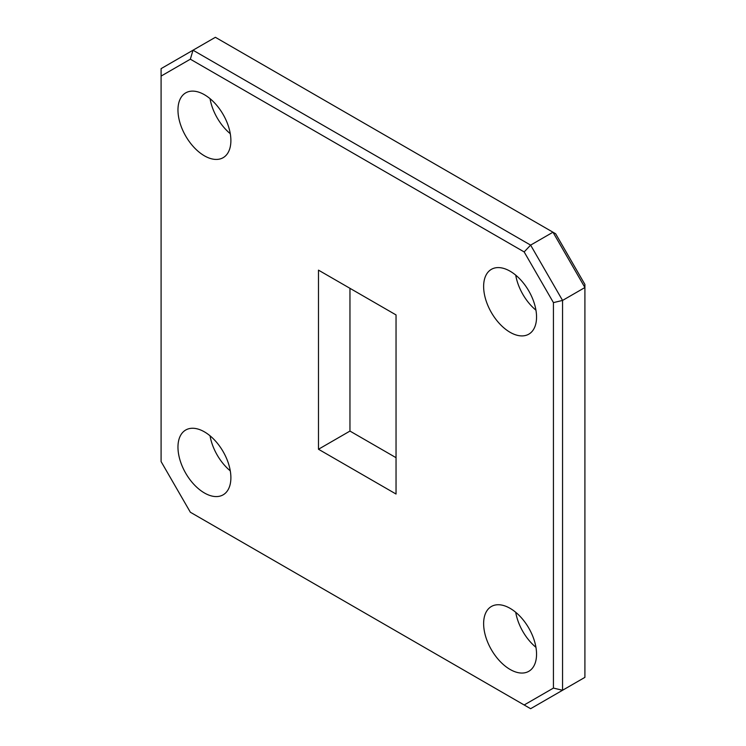 <?xml version="1.0" encoding="UTF-8"?>
<svg xmlns="http://www.w3.org/2000/svg" width="746" height="746" viewBox="0 0 746 746"><rect width="100%" height="100%" fill="white"/><g stroke="black" fill="none" stroke-linecap="round" stroke-linejoin="round"><path stroke-width="1.12" d="M204.432 94.723A37.421 21.606 -120 0 0 185.717 92.868A37.421 21.606 -120 0 0 179.982 122.857A37.421 21.606 -120 0 0 204.432 155.83A37.421 21.606 -120 0 0 223.138 157.686A37.421 21.606 -120 0 0 228.873 127.697A37.421 21.606 -120 0 0 204.432 94.723M210.046 98.668A37.421 21.606 -120 0 0 230.281 133.711M510.096 271.199A37.421 21.606 -120 0 0 491.381 269.343A37.421 21.606 -120 0 0 485.646 299.323A37.421 21.606 -120 0 0 510.096 332.306A37.421 21.606 -120 0 0 528.802 334.161A37.421 21.606 -120 0 0 534.537 304.172A37.421 21.606 -120 0 0 510.096 271.199M515.719 275.143A37.421 21.606 -120 0 0 535.954 310.187M510.096 608.344A37.421 21.606 -120 0 0 491.381 606.489A37.421 21.606 -120 0 0 485.646 636.478A37.421 21.606 -120 0 0 510.096 669.451A37.421 21.606 -120 0 0 528.802 671.307A37.421 21.606 -120 0 0 534.537 641.318A37.421 21.606 -120 0 0 510.096 608.344M515.719 612.289A37.421 21.606 -120 0 0 535.954 647.332M204.432 431.869A37.421 21.606 -120 0 0 185.717 430.013A37.421 21.606 -120 0 0 179.982 460.002A37.421 21.606 -120 0 0 204.432 492.975A37.421 21.606 -120 0 0 223.138 494.831A37.421 21.606 -120 0 0 228.873 464.842A37.421 21.606 -120 0 0 204.432 431.869M210.046 435.813A37.421 21.606 -120 0 0 230.281 470.857M584.911 287.527L562.559 300.433L562.559 690.264L584.911 677.359L584.911 287.527L552.982 232.211L215.38 37.3L193.018 50.206L530.62 245.117L552.982 232.211L555.649 233.759L584.911 284.44L584.911 287.527M396.042 494.029L396.042 314.924L318.486 270.145L318.486 449.251L396.042 494.029M553.429 688.082L553.429 302.615L524.168 251.934L190.351 59.195L161.089 76.092L161.089 461.56L190.351 512.241L524.168 704.979L553.429 688.082L562.559 690.264L530.62 708.7L524.168 704.979M396.042 457.68L349.958 431.076L349.958 288.32M161.089 76.092L161.089 68.641L193.018 50.206L190.351 59.195M524.168 251.934L530.62 245.117L562.559 300.433L553.429 302.615M349.958 431.076L318.486 449.251"/></g></svg>
